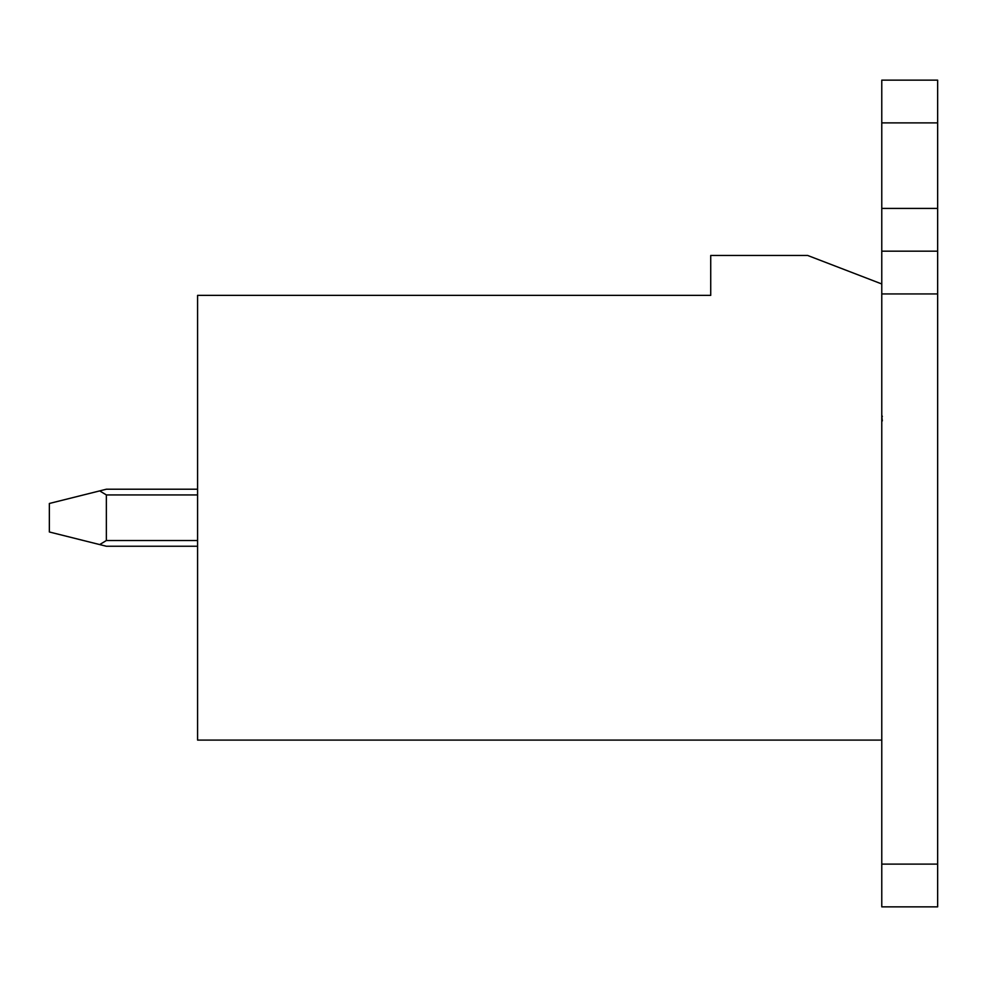 <?xml version="1.0" encoding="UTF-8"?>
<svg xmlns="http://www.w3.org/2000/svg" width="987" height="987" viewBox="0 0 987 987"><rect width="100%" height="100%" fill="white"/><g stroke="black" fill="none" stroke-linecap="round" stroke-linejoin="round"><path stroke-width="1.48" d="M881.773 740.09L881.773 283.972L807.65 255.46L710.726 255.46L710.726 295.372L197.585 295.372L197.585 740.09L881.773 740.09L881.773 906.856L937.65 906.856L881.773 906.856M106.362 546.243L197.585 546.243L106.362 546.243L197.585 546.243L106.362 546.243L197.585 546.243L106.362 546.243L197.585 546.243L106.362 546.243L197.585 546.243L106.362 546.243L197.585 546.243L106.362 546.243L197.585 546.243L106.362 546.243L197.585 546.243L106.362 546.243L197.585 546.243L106.362 546.243L197.585 546.243L106.362 546.243L49.35 531.981L49.35 503.481L99.687 490.897L106.362 494.931L106.362 540.543L99.687 544.565M881.773 420.869L881.773 620.305M881.773 416.588L882.341 420.869M881.773 415.157L882.341 416.588M881.773 283.972L881.773 80.144L937.65 80.144L937.65 122.894L881.773 122.894M937.65 906.856L937.65 251.179L881.773 251.179M937.65 251.179L937.65 122.894M99.687 490.897L106.362 489.219L197.585 489.219M937.65 293.941L881.773 293.941M937.65 864.106L881.773 864.106M937.65 208.417L881.773 208.417M106.362 494.931L197.585 494.931M106.362 540.543L197.585 540.543"/></g></svg>
